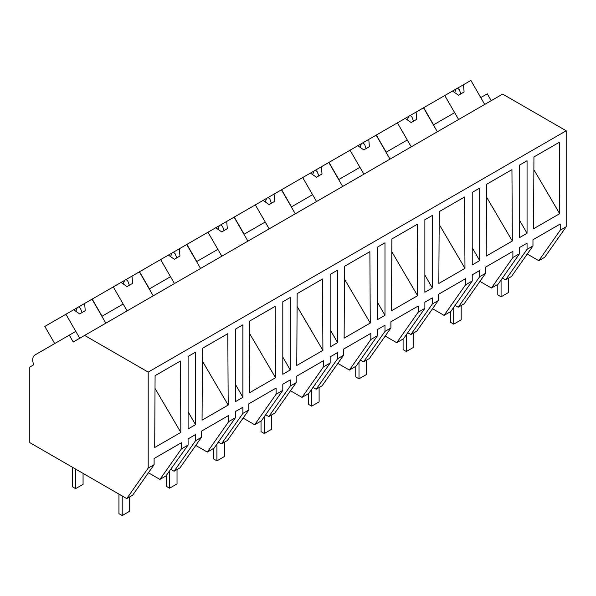 <?xml version="1.0" encoding="UTF-8"?>
<svg xmlns="http://www.w3.org/2000/svg" width="596" height="596" viewBox="0 0 596 596"><rect width="100%" height="100%" fill="white"/><g stroke="black" fill="none" stroke-linecap="round" stroke-linejoin="round"><path stroke-width="0.89" d="M54.705 343.564L44.819 326.437L65.91 314.256L79.752 338.237L75.796 331.383L69.27 335.153L73.226 342L502.637 94.086L566.2 130.785L566.2 226.741L544.751 257.256L538.791 260.698L527.266 254.038M538.791 260.698L560.247 230.183L560.247 224.014L532.966 239.763L532.966 245.925L527.05 249.344L527.05 243.183L519.585 247.489L519.585 253.65L518.84 254.082L512.888 257.517L512.888 251.356L485.613 267.105L485.613 273.266L479.691 276.686L479.691 270.524L472.233 274.83L472.233 280.992L471.488 281.424L465.528 284.858L465.528 278.697L438.254 294.446L438.254 300.608L432.331 304.027L432.331 297.866L424.873 302.172L424.873 308.333L424.128 308.765L418.176 312.2L418.176 306.039L390.902 321.788L390.902 327.949L384.979 331.369L384.979 325.207L377.521 329.514L377.521 335.675L376.776 336.107L370.816 339.541L370.816 333.38L343.542 349.129L343.542 355.291L337.619 358.71L337.619 352.549L330.162 356.855L330.162 363.016L329.417 363.448L323.464 366.883L323.464 360.722L296.182 376.471L296.182 382.632L290.259 386.052L290.259 379.89L282.802 384.197L282.802 390.358L282.057 390.79L276.104 394.224L276.104 388.063L248.83 403.812L248.83 409.973L242.907 413.393L242.907 407.232L235.45 411.538L235.45 417.699L234.705 418.131L228.745 421.566L228.745 415.405L201.47 431.154L201.47 437.315L195.548 440.735L195.548 434.573L188.09 438.88L188.09 445.041L187.345 445.473L181.393 448.907L181.393 442.746L154.111 458.495L154.111 464.657L148.195 468.076L126.739 498.591L29.8 442.627L29.8 367.076L33.756 364.789A10.549 6.087 60 0 1 34.903 354.993L69.27 335.153M491.238 100.664L487.282 93.818L480.756 97.58L484.712 104.434L470.87 80.46L463.494 84.714L464.098 91.978L458.503 95.211L452.513 91.054L444.765 95.531L458.607 119.505L454.651 112.651L433.396 124.922L437.352 131.776L423.51 107.801L416.135 112.055L416.738 119.319L411.143 122.552L405.161 118.395L397.405 122.865L411.255 146.847L407.299 139.993L386.044 152.263L390 159.117L376.15 135.143L368.775 139.397L369.378 146.661L363.791 149.894L357.801 145.737L350.053 150.207L363.895 174.188L359.939 167.334L338.684 179.605L342.64 186.459L328.798 162.484L321.423 166.738L322.026 174.002L316.431 177.236L310.441 173.078L302.694 177.548L316.536 201.53L312.58 194.676L291.325 206.946L295.281 213.8L281.439 189.826L274.063 194.08L274.667 201.344L269.072 204.577L263.089 200.42L255.341 204.89L269.183 228.871L265.227 222.017L243.973 234.288L247.929 241.142L234.086 217.167L226.704 221.421L227.314 228.685L221.719 231.911L215.73 227.761L207.982 232.231L221.824 256.213L217.868 249.359L196.613 261.629L200.569 268.483L186.727 244.502L179.351 248.763L179.955 256.027L174.36 259.253L168.377 255.103L160.622 259.573L174.464 283.554L170.516 276.7L149.261 288.971L153.209 295.825L139.367 271.843L131.992 276.104L132.595 283.368L127.008 286.594L121.018 282.444L113.27 286.914L127.112 310.896L123.156 304.042L108.427 312.542L101.901 316.312L105.857 323.166L92.015 299.185L84.639 303.446L85.243 310.71L79.648 313.936L73.658 309.786L65.91 314.256M566.2 226.741L560.247 230.183M566.2 130.785L148.195 372.113L148.195 468.076M533.562 228.767L559.689 213.681L559.301 142.295L533.942 156.942L533.562 228.767M188.09 428.964L195.548 424.657L195.548 352.154L188.09 356.46L188.09 428.964M519.585 165.07L527.05 160.764L527.05 233.267L519.585 237.573L519.585 165.07M202.059 420.158L202.446 348.332L227.806 333.685L228.186 405.071L202.059 420.158M479.691 260.608L479.691 188.105L472.233 192.411L472.233 264.915L479.691 260.608L472.233 247.69M391.87 238.966L417.237 224.32L417.617 295.705L391.49 310.792L391.87 238.966M464.977 268.364L464.589 196.978L439.23 211.625L438.842 283.45L464.977 268.364L439.163 224.379M512.329 241.022L511.949 169.636L486.582 184.283L486.202 256.109L512.329 241.022L486.515 197.038M380.874 245.157L384.979 242.788L384.979 315.291L377.521 319.598L377.521 247.094L380.874 245.157M344.13 338.133L370.258 323.047L369.878 251.661L344.518 266.308L344.13 338.133M428.233 217.816L432.331 215.447L432.331 287.95L424.873 292.256L424.873 219.753L428.233 217.816M282.802 374.281L282.802 301.777L290.259 297.471L290.259 369.974L282.802 374.281M249.799 320.991L275.166 306.344L275.546 377.73L249.419 392.816L249.799 320.991M333.514 272.499L337.619 270.13L337.619 342.633L330.162 346.939L330.162 274.436L333.514 272.499M296.778 365.475L322.905 350.388L322.518 279.002L297.158 293.649L296.778 365.475M155.087 375.674L180.454 361.027L180.834 432.413L154.707 447.499L155.087 375.674M238.802 327.182L242.907 324.813L242.907 397.316L235.45 401.622L235.45 329.119L238.802 327.182M532.966 245.925L511.517 276.447L505.594 279.859L502.443 278.041M505.594 279.859L527.05 249.344M148.195 372.113L84.632 335.421M519.585 220.349L527.05 233.267M533.874 169.696L559.689 213.681M181.393 448.907L159.937 479.422L165.897 475.988L188.09 445.041M159.937 479.422L148.411 472.77M154.111 464.657L132.662 495.172L126.739 498.591M188.09 411.739L195.548 424.657M155.02 388.428L180.834 432.413M519.585 253.65L498.137 284.165L491.439 288.039L479.907 281.379M491.439 288.039L512.888 257.517M485.613 273.266L464.165 303.789L458.242 307.201L455.091 305.383M458.242 307.201L479.691 276.686M472.233 280.992L450.785 311.507L444.08 315.381L432.554 308.721M444.08 315.381L465.528 284.858M438.254 300.608L416.805 331.123L410.882 334.542L407.731 332.724M410.882 334.542L432.331 304.027M424.873 275.032L432.331 287.95M424.873 308.333L403.425 338.848L396.727 342.722L385.195 336.062M396.727 342.722L418.176 312.2M390.902 327.949L369.445 358.464L363.523 361.884L360.371 360.066M363.523 361.884L384.979 331.369M377.521 302.373L384.979 315.291M391.803 251.721L417.617 295.705M377.521 335.675L356.065 366.19L349.368 370.064L337.843 363.404M349.368 370.064L370.816 339.541M343.542 355.291L322.093 385.806L316.171 389.225L313.019 387.407M316.171 389.225L337.619 358.71M330.162 329.715L337.619 342.633M344.443 279.062L370.258 323.047M330.162 363.016L308.713 393.531L302.008 397.405L290.483 390.745M302.008 397.405L323.464 366.883M296.182 382.632L274.734 413.147L268.811 416.567L265.66 414.749M268.811 416.567L290.259 386.052M282.802 357.056L290.259 369.974M297.091 306.404L322.905 350.388M282.802 390.358L261.353 420.873L254.656 424.747L243.123 418.087M254.656 424.747L276.104 394.224M248.83 409.973L227.374 440.489L221.459 443.908L218.3 442.09M221.459 443.908L242.907 413.393M235.45 384.398L242.907 397.316M249.731 333.745L275.546 377.73M235.45 417.699L214.001 448.214L207.296 452.081L195.771 445.428M207.296 452.081L228.745 421.566M201.47 437.315L180.022 467.83L174.099 471.25L170.948 469.432M174.099 471.25L195.548 440.735M202.379 361.087L228.186 405.071M433.56 124.832L423.674 107.705L444.765 95.531M463.494 84.714L452.513 91.054M457.601 88.119L459.322 89.728L460.864 93.848M456.067 89.005L454.711 92.574M386.201 152.174L376.314 135.046L397.405 122.865M416.135 112.055L405.161 118.395M410.242 115.46L411.97 117.069L413.505 121.189M408.714 116.347L407.351 119.915M338.848 179.515L328.955 162.388L350.053 150.207M368.775 139.397L357.801 145.737M362.882 142.802L364.61 144.411L366.153 148.531M361.355 143.688L359.991 147.257M291.489 206.857L281.603 189.729L302.694 177.548M321.423 166.738L310.441 173.078M315.53 170.143L317.251 171.752L318.793 175.872M313.995 171.03L312.639 174.598M244.129 234.198L234.243 217.071L255.341 204.89M274.063 194.08L263.089 200.42M268.17 197.485L269.899 199.094L271.433 203.214M266.643 198.364L265.28 201.94M196.777 261.54L186.891 244.412L207.982 232.231M226.704 221.421L215.73 227.761M220.811 224.826L222.539 226.435L224.081 230.555M219.283 225.705L217.92 229.281M149.417 288.881L139.531 271.754L160.622 259.573M179.351 248.763L168.377 255.103M173.458 252.168L175.179 253.777L176.721 257.889M171.931 253.047L170.568 256.623M102.065 316.223L92.171 299.095L113.27 286.914M131.992 276.104L121.018 282.444M126.099 279.509L127.827 281.118L129.362 285.231M124.571 280.388L123.208 283.964M84.639 303.446L73.658 309.786M78.746 306.851L80.467 308.46L82.01 312.572M77.212 307.73L75.856 311.306M508.53 278.168L508.53 292.509L501.072 296.815L497.809 294.931L497.809 284.359M501.072 296.815L501.072 279.993M461.177 305.51L461.177 319.851L453.712 324.157L450.457 322.272L450.457 311.701M453.712 324.157L453.712 307.335M413.818 332.851L413.818 347.192L406.36 351.498L403.097 349.614L403.097 339.042M406.36 351.498L406.36 334.676M366.458 360.193L366.458 374.534L359.001 378.832L355.738 376.955L355.738 366.384M359.001 378.832L359.001 362.018M319.106 387.534L319.106 401.875L311.648 406.174L308.385 404.297L308.385 393.725M311.648 406.174L311.648 389.359M271.746 414.876L271.746 429.209L264.289 433.515L261.026 431.638L261.026 421.067M264.289 433.515L264.289 416.701M224.387 442.217L224.387 456.551L216.929 460.857L213.666 458.98L213.666 448.408M216.929 460.857L216.929 444.042M177.034 469.559L177.034 483.892L169.577 488.198L166.314 486.314L166.314 475.75M169.577 488.198L169.577 471.384M129.675 496.9L129.675 511.234L122.217 515.54L118.954 513.655L118.954 494.099M122.217 515.54L122.217 495.984M83.067 473.373L83.067 484.325L75.61 488.631L72.347 486.746L72.347 467.19M75.61 488.631L75.61 469.067"/></g></svg>
